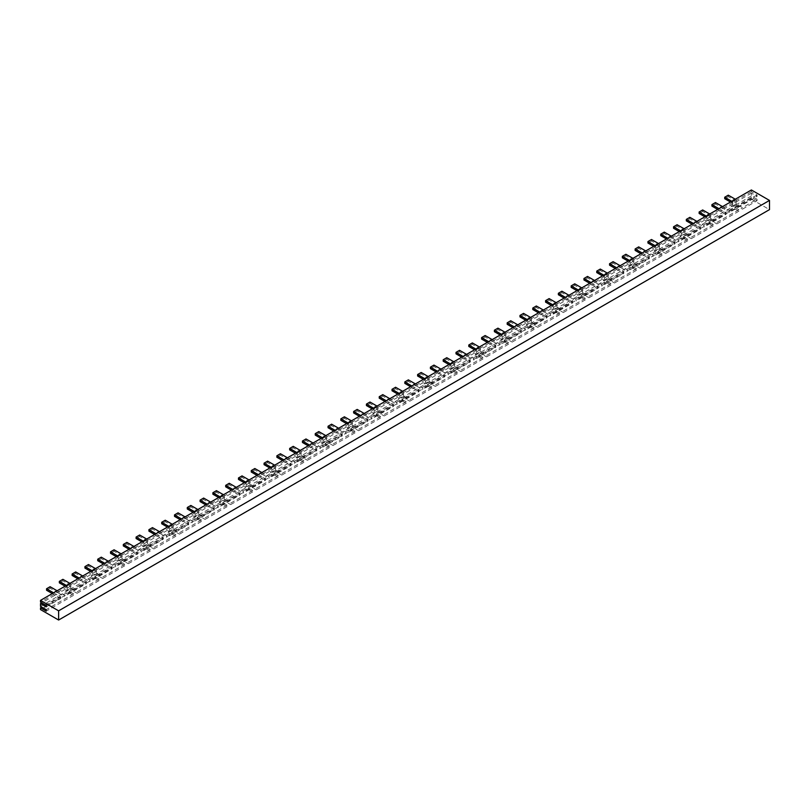 <?xml version="1.0" encoding="UTF-8"?>
<svg xmlns="http://www.w3.org/2000/svg" width="810" height="810" viewBox="0 0 810 810"><rect width="100%" height="100%" fill="white"/><g stroke="black" fill="none" stroke-linecap="round" stroke-linejoin="round"><path stroke-width="0.61" stroke-dasharray="4.05 3.04" d="M751.376 189.965L751.376 191.686L757.056 194.967L757.056 196.445L751.376 193.165L751.376 195.949L757.056 199.24L742.486 207.654L736.796 204.363L71.422 588.516L70.713 588.111L67.159 590.156L67.159 585.893L66.379 585.438M751.376 195.949L736.796 204.363L736.087 203.958L732.534 206.013L732.534 201.741L731.754 201.285M757.056 199.24L757.056 200.718L742.486 209.132L742.486 207.654M757.056 200.718L751.376 197.427L736.796 205.841L742.486 209.132M728.271 195.169L728.271 196.648L734.812 200.424L734.812 204.697L736.796 205.841L733.242 207.897L738.933 211.177L738.933 209.699L732.534 206.013M738.933 209.699L716.89 222.426L710.502 218.73L706.948 220.786L706.948 216.513L706.158 216.067M738.933 211.177L716.89 223.904L716.89 222.426M734.812 204.697L731.258 206.742L733.242 207.897L711.21 220.624L716.89 223.904M702.675 209.952L702.675 211.43L709.216 215.207L709.216 219.469L711.21 220.624L707.656 222.669L713.337 225.96L713.337 224.481L706.948 220.786M713.337 224.481L691.305 237.198L684.906 233.503L681.352 235.558L681.352 231.285L680.572 230.84M713.337 225.96L691.305 238.677L691.305 237.198M709.216 219.469L705.662 221.525L707.656 222.669L685.614 235.396L691.305 238.677M677.089 224.724L677.089 226.203L683.63 229.979L683.63 234.242L685.614 235.396L682.06 237.452L687.751 240.732L687.751 239.254L681.352 235.558M687.751 239.254L665.709 251.971L659.32 248.285L655.756 250.331L655.756 246.068L654.976 245.612M687.751 240.732L665.709 253.449L665.709 251.971M683.63 234.242L680.076 236.297L682.06 237.452L660.029 250.168L665.709 253.449M651.493 239.497L651.493 240.975L658.034 244.752L658.034 249.024L660.029 250.168L656.475 252.224L662.155 255.504L662.155 254.026L655.756 250.331M662.155 254.026L640.123 266.753L633.724 263.058L630.17 265.113L630.17 260.84L629.39 260.385M662.155 255.504L640.123 268.231L640.123 266.753M658.034 249.024L654.48 251.07L656.475 252.224L634.433 264.941L640.123 268.231M625.907 254.269L625.907 255.747L632.448 259.524L632.448 263.797L634.433 264.941L630.879 266.996L636.569 270.277L636.569 268.798L630.17 265.113M636.569 268.798L614.527 281.526L608.128 277.83L604.574 279.885L604.574 275.613L603.794 275.167M636.569 270.277L614.527 283.004L614.527 281.526M632.448 263.797L628.894 265.852L630.879 266.996L608.847 279.723L614.527 283.004M600.311 269.052L600.311 270.53L606.852 274.307L606.852 278.569L608.847 279.723L605.293 281.769L610.973 285.059L610.973 283.581L604.574 279.885M610.973 283.581L588.941 296.298L582.542 292.602L578.988 294.658L578.988 290.395L578.208 289.94M610.973 285.059L588.941 297.776L588.941 296.298M606.852 278.569L603.298 280.625L605.293 281.769L583.251 294.496L588.941 297.776M574.725 283.824L574.725 285.302L581.256 289.079L581.256 293.341L583.251 294.496L579.697 296.551L585.387 299.832L585.387 298.353L578.988 294.658M585.387 298.353L563.345 311.08L556.946 307.385L553.392 309.43L553.392 305.167L552.612 304.712M585.387 299.832L563.345 312.549L563.345 311.08M581.256 293.341L577.702 295.397L579.697 296.551L557.665 309.268L563.345 312.549M549.129 298.596L549.129 300.075L555.67 303.851L555.67 308.124L557.665 309.268L554.101 311.324L559.791 314.604L559.791 313.126L553.392 309.43M559.791 313.126L537.759 325.853L531.36 322.157L527.806 324.213L527.806 319.94L527.016 319.484M559.791 314.604L537.759 327.331L537.759 325.853M555.67 308.124L552.116 310.169L554.101 311.324L532.069 324.041L537.759 327.331M523.533 313.379L523.533 314.847L530.074 318.624L530.074 322.896L532.069 324.041L528.515 326.096L534.205 329.376L534.205 327.898L527.806 324.213M534.205 327.898L512.163 340.625L505.764 336.93L502.21 338.985L502.21 334.712L501.43 334.267M534.205 329.376L512.163 342.103L512.163 340.625M530.074 322.896L526.52 324.952L528.515 326.096L506.473 338.823L512.163 342.103M497.947 328.151L497.947 329.63L504.488 333.406L504.488 337.669L506.473 338.823L502.919 340.868L508.609 344.159L508.609 342.681L502.21 338.985M508.609 342.681L486.577 355.398L480.178 351.712L476.624 353.757L476.624 349.495L475.834 349.039M508.609 344.159L486.577 356.876L486.577 355.398M504.488 337.669L500.934 339.724L502.919 340.868L480.887 353.595L486.577 356.876M472.351 342.924L472.351 344.402L478.892 348.178L478.892 352.441L480.887 353.595L477.333 355.651L483.023 358.931L483.023 357.453L476.624 353.757M483.023 357.453L460.981 370.18L454.582 366.484L451.028 368.53L451.028 364.267L450.249 363.811M483.023 358.931L460.981 371.658L460.981 370.18M478.892 352.441L475.338 354.496L477.333 355.651L455.291 368.368L460.981 371.658M446.766 357.696L446.766 359.174L453.306 362.951L453.306 367.224L455.291 368.368L451.737 370.423L457.427 373.704L457.427 372.225L451.028 368.53M457.427 372.225L435.385 384.952L428.996 381.257L425.442 383.312L425.442 379.039L424.653 378.594M457.427 373.704L435.385 386.431L435.385 384.952M453.306 367.224L449.752 369.269L451.737 370.423L429.705 383.15L435.385 386.431M421.17 372.478L421.17 373.957L427.71 377.723L427.71 381.996L429.705 383.15L426.151 385.195L431.831 388.476L431.831 387.008L425.442 383.312M431.831 387.008L409.799 399.725L403.4 396.029L399.846 398.085L399.846 393.812L399.067 393.366M431.831 388.476L409.799 401.203L409.799 399.725M427.71 381.996L424.156 384.051L426.151 385.195L404.109 397.923L409.799 401.203M395.584 387.251L395.584 388.729L402.125 392.506L402.125 396.768L404.109 397.923L400.555 399.968L406.245 403.258L406.245 401.78L399.846 398.085M406.245 401.78L384.203 414.497L377.804 410.812L374.25 412.857L374.25 408.594L373.471 408.139M406.245 403.258L384.203 415.975L384.203 414.497M402.125 396.768L398.571 398.824L400.555 399.968L378.523 412.695L384.203 415.975M369.988 402.023L369.988 403.501L376.528 407.278L376.528 411.551L378.523 412.695L374.969 414.75L380.649 418.031L380.649 416.553L374.25 412.857M380.649 416.553L358.617 429.28L352.218 425.584L348.664 427.639L348.664 423.367L347.885 422.911M380.649 418.031L358.617 430.758L358.617 429.28M376.528 411.551L372.975 413.596L374.969 414.75L352.927 427.467L358.617 430.758M344.402 416.796L344.402 418.274L350.943 422.05L350.943 426.323L352.927 427.467L349.373 429.523L355.063 432.803L355.063 431.325L348.664 427.639M355.063 431.325L333.021 444.052L326.622 440.356L323.068 442.412L323.068 438.139L322.289 437.694M355.063 432.803L333.021 445.53L333.021 444.052M350.943 426.323L347.389 428.368L349.373 429.523L327.341 442.25L333.021 445.53M318.806 431.578L318.806 433.056L325.347 436.833L325.347 441.096L327.341 442.25L323.787 444.295L329.467 447.586L329.467 446.108L323.068 442.412M329.467 446.108L307.435 458.825L301.036 455.129L297.483 457.184L297.483 452.911L296.703 452.466M329.467 447.586L307.435 460.303L307.435 458.825M325.347 441.096L321.793 443.151L323.787 444.295L301.745 457.022L307.435 460.303M293.22 446.35L293.22 447.829L299.751 451.605L299.751 455.868L301.745 457.022L298.191 459.078L303.882 462.358L303.882 460.88L297.483 457.184M303.882 460.88L281.839 473.597L275.44 469.911L271.887 471.957L271.887 467.694L271.107 467.238M303.882 462.358L281.839 475.075L281.839 473.597M299.751 455.868L296.197 457.923L298.191 459.078L276.159 471.795L281.839 475.075M267.624 461.123L267.624 462.601L274.165 466.378L274.165 470.65L276.159 471.795L272.595 473.85L278.286 477.13L278.286 475.652L271.887 471.957M278.286 475.652L256.254 488.379L249.855 484.684L246.301 486.739L246.301 482.466L245.511 482.011M278.286 477.13L256.254 489.858L256.254 488.379M274.165 470.65L270.611 472.696L272.595 473.85L250.563 486.567L256.254 489.858M242.028 475.895L242.028 477.373L248.569 481.15L248.569 485.423L250.563 486.567L247.01 488.622L252.7 491.903L252.7 490.425L246.301 486.739M252.7 490.425L230.658 503.152L224.259 499.456L220.705 501.511L220.705 497.239L219.925 496.793M252.7 491.903L230.658 504.63L230.658 503.152M248.569 485.423L245.015 487.478L247.01 488.622L224.967 501.349L230.658 504.63M216.442 490.678L216.442 492.156L222.983 495.933L222.983 500.195L224.967 501.349L221.413 503.395L227.104 506.685L227.104 505.207L220.705 501.511M227.104 505.207L205.072 517.924L198.673 514.228L195.119 516.284L195.119 512.021L194.329 511.566M227.104 506.685L205.072 519.402L205.072 517.924M222.983 500.195L219.429 502.251L221.413 503.395L199.381 516.122L205.072 519.402M190.846 505.45L190.846 506.928L197.387 510.705L197.387 514.968L199.381 516.122L195.828 518.177L201.508 521.458L201.508 519.979L195.119 516.284M201.508 519.979L179.476 532.707L173.077 529.011L169.523 531.056L169.523 526.794L168.743 526.338M201.508 521.458L179.476 534.175L179.476 532.707M197.387 514.968L193.833 517.023L195.828 518.177L173.785 530.894L179.476 534.175M165.26 520.222L165.26 521.701L171.801 525.477L171.801 529.75L173.785 530.894L170.232 532.95L175.922 536.23L175.922 534.752L169.523 531.056M175.922 534.752L153.88 547.479L147.491 543.783L143.937 545.839L143.937 541.566L143.147 541.11M175.922 536.23L153.88 548.957L153.88 547.479M171.801 529.75L168.247 531.795L170.232 532.95L148.2 545.667L153.88 548.957M139.664 535.005L139.664 536.473L146.205 540.25L146.205 544.522L148.2 545.667L144.646 547.722L150.326 551.003L150.326 549.524L143.937 545.839M150.326 549.524L128.294 562.251L121.895 558.556L118.341 560.611L118.341 556.338L117.561 555.893M150.326 551.003L128.294 563.73L128.294 562.251M146.205 544.522L142.651 546.578L144.646 547.722L122.604 560.449L128.294 563.73M114.078 549.777L114.078 551.256L120.619 555.032L120.619 559.295L122.604 560.449L119.05 562.494L124.74 565.785L124.74 564.307L118.341 560.611M124.74 564.307L102.698 577.024L96.299 573.338L92.745 575.383L92.745 571.121L91.965 570.665M124.74 565.785L102.698 578.502L102.698 577.024M120.619 559.295L117.065 561.35L119.05 562.494L97.018 575.221L102.698 578.502M757.056 194.967L729.688 210.772L729.688 212.25L757.056 196.445M751.376 191.686L724.008 207.481L729.688 210.772M722.51 206.621L724.008 207.481L698.412 222.264L704.103 225.544L704.103 227.023L726.135 214.296L726.135 212.817L704.103 225.544M718.956 208.676L726.135 212.817M751.376 193.165L724.008 208.96L729.688 212.25M715.473 202.561L715.473 204.039L724.008 208.96L720.454 211.015L726.135 214.296M717.68 209.415L720.454 211.015L698.412 223.742L704.103 227.023M696.924 221.403L698.412 222.264L672.816 237.036L678.507 240.317L678.507 241.795L700.549 229.078L700.549 227.6L678.507 240.317M693.37 223.449L700.549 227.6M689.887 217.333L689.887 218.811L698.412 223.742L694.858 225.787L700.549 229.078M692.084 224.188L694.858 225.787L672.816 238.515L678.507 241.795M671.328 236.176L672.816 237.036L647.231 251.809L652.921 255.099L652.921 256.567L674.953 243.85L674.953 242.372L652.921 255.099M667.774 238.231L674.953 242.372M664.291 232.116L664.291 233.584L672.816 238.515L669.262 240.57L674.953 243.85M666.498 238.96L669.262 240.57L647.231 253.287L652.921 256.567M645.732 250.948L647.231 251.809L621.635 266.591L627.325 269.872L627.325 271.35L649.367 258.623L649.367 257.145L627.325 269.872M642.178 253.003L649.367 257.145M638.695 246.888L638.695 248.366L647.231 253.287L643.677 255.342L649.367 258.623M640.902 253.743L643.677 255.342L621.635 268.059L627.325 271.35M620.146 265.72L621.635 266.591L596.049 281.364L601.739 284.644L601.739 286.122L623.771 273.395L623.771 271.917L601.739 284.644M616.592 267.776L623.771 271.917M613.109 261.66L613.109 263.139L621.635 268.059L618.081 270.115L623.771 273.395M615.317 268.515L618.081 270.115L596.049 282.842L601.739 286.122M594.55 280.503L596.049 281.364L570.453 296.136L576.143 299.417L576.143 300.895L598.175 288.178L598.175 286.7L576.143 299.417M590.996 282.548L598.175 286.7M587.513 276.433L587.513 277.911L596.049 282.842L592.495 284.887L598.175 288.178M589.721 283.287L592.495 284.887L570.453 297.614L576.143 300.895M568.964 295.275L570.453 296.136L544.867 310.908L550.547 314.199L550.547 315.677L572.589 302.95L572.589 301.472L550.547 314.199M565.41 297.331L572.589 301.472M561.927 291.215L561.927 292.693L570.453 297.614L566.899 299.67L572.589 302.95M564.124 298.07L566.899 299.67L544.867 312.387L550.547 315.677M543.368 310.048L544.867 310.908L519.271 325.691L524.961 328.971L524.961 330.45L546.993 317.723L546.993 316.244L524.961 328.971M539.814 312.103L546.993 316.244M536.331 305.988L536.331 307.466L544.867 312.387L541.313 314.442L546.993 317.723M538.539 312.842L541.313 314.442L519.271 327.169L524.961 330.45M517.782 324.82L519.271 325.691L493.685 340.463L499.365 343.744L499.365 345.222L521.407 332.495L521.407 331.027L499.365 343.744M514.228 326.875L521.407 331.027M510.745 320.76L510.745 322.238L519.271 327.169L515.717 329.214L521.407 332.495M512.943 327.615L515.717 329.214L493.685 341.942L499.365 345.222M492.186 339.603L493.685 340.463L468.089 355.236L473.779 358.516L473.779 359.994L495.811 347.277L495.811 345.799L473.779 358.516M488.632 341.648L495.811 345.799M485.149 335.532L485.149 337.011L493.685 341.942L490.131 343.987L495.811 347.277M487.357 342.387L490.131 343.987L468.089 356.714L473.779 359.994M466.6 354.375L468.089 355.236L442.503 370.008L448.183 373.299L448.183 374.777L470.225 362.05L470.225 360.572L448.183 373.299M463.047 356.43L470.225 360.572M459.564 350.315L459.564 351.793L468.089 356.714L464.535 358.769L470.225 362.05M461.761 357.169L464.535 358.769L442.503 371.486L448.183 374.777M441.005 369.147L442.503 370.008L416.907 384.791L422.597 388.071L422.597 389.549L444.629 376.822L444.629 375.344L422.597 388.071M437.451 371.203L444.629 375.344M433.968 365.087L433.968 366.565L442.503 371.486L438.949 373.542L444.629 376.822M436.175 371.942L438.949 373.542L416.907 386.269L422.597 389.549M415.419 383.93L416.907 384.791L391.311 399.563L397.001 402.843L397.001 404.322L419.043 391.605L419.043 390.126L397.001 402.843M411.865 385.975L419.043 390.126M408.372 379.86L408.372 381.338L416.907 386.269L413.353 388.314L419.043 391.605M410.579 386.714L413.353 388.314L391.311 401.041L397.001 404.322M389.823 398.702L391.311 399.563L365.725 414.335L371.415 417.616L371.415 419.094L393.447 406.377L393.447 404.899L371.415 417.616M386.269 400.748L393.447 404.899M382.786 394.632L382.786 396.11L391.311 401.041L387.757 403.096L393.447 406.377M384.993 401.487L387.757 403.096L365.725 415.813L371.415 419.094M364.227 413.475L365.725 414.335L340.129 429.108L345.819 432.398L345.819 433.876L367.861 421.149L367.861 419.671L345.819 432.398M360.673 415.53L367.861 419.671M357.19 409.414L357.19 410.893L365.725 415.813L362.171 417.869L367.861 421.149M359.397 416.269L362.171 417.869L340.129 430.586L345.819 433.876M338.641 428.247L340.129 429.108L314.543 443.89L320.223 447.171L320.223 448.649L342.266 435.922L342.266 434.443L320.223 447.171M335.087 430.302L342.266 434.443M331.604 424.187L331.604 425.665L340.129 430.586L336.575 432.641L342.266 435.922M333.801 431.041L336.575 432.641L314.543 445.368L320.223 448.649M313.045 443.029L314.543 443.89L288.947 458.662L294.637 461.943L294.637 463.421L316.669 450.704L316.669 449.226L294.637 461.943M309.491 445.075L316.669 449.226M306.008 438.959L306.008 440.438L314.543 445.368L310.989 447.414L316.669 450.704M308.215 445.814L310.989 447.414L288.947 460.141L294.637 463.421M287.459 457.802L288.947 458.662L263.361 473.435L269.042 476.725L269.042 478.194L291.084 465.477L291.084 463.998L269.042 476.725M283.905 459.857L291.084 463.998M280.422 453.742L280.422 455.21L288.947 460.141L285.393 462.196L291.084 465.477M282.619 460.586L285.393 462.196L263.361 474.913L269.042 478.194M261.863 472.574L263.361 473.435L237.765 488.217L243.456 491.498L243.456 492.976L265.488 480.249L265.488 478.771L243.456 491.498M258.309 474.63L265.488 478.771M254.826 468.514L254.826 469.992L263.361 474.913L259.808 476.968L265.488 480.249M257.033 475.369L259.808 476.968L237.765 489.685L243.456 492.976M236.277 487.347L237.765 488.217L212.179 502.99L217.86 506.27L217.86 507.748L239.902 495.021L239.902 493.543L217.86 506.27M232.723 489.402L239.902 493.543M229.24 483.286L229.24 484.765L237.765 489.685L234.211 491.741L239.902 495.021M231.437 490.141L234.211 491.741L212.179 504.468L217.86 507.748M210.681 502.129L212.179 502.99L186.583 517.762L192.274 521.043L192.274 522.521L214.306 509.804L214.306 508.326L192.274 521.043M207.127 504.174L214.306 508.326M203.644 498.059L203.644 499.537L212.179 504.468L208.626 506.513L214.306 509.804M205.851 504.913L208.626 506.513L186.583 519.24L192.274 522.521M185.095 516.901L186.583 517.762L160.998 532.534L166.678 535.825L166.678 537.303L188.72 524.576L188.72 523.098L166.678 535.825M181.541 518.957L188.72 523.098M178.058 512.841L178.058 514.32L186.583 519.24L183.03 521.296L188.72 524.576M180.255 519.696L183.03 521.296L160.998 534.013L166.678 537.303M159.499 531.674L160.998 532.534L135.402 547.317L141.092 550.597L141.092 552.076L163.124 539.349L163.124 537.87L141.092 550.597M155.945 533.729L163.124 537.87M152.462 527.614L152.462 529.092L160.998 534.013L157.434 536.068L163.124 539.349M154.669 534.468L157.434 536.068L135.402 548.785L141.092 552.076M133.913 546.446L135.402 547.317L109.806 562.089L115.496 565.37L115.496 566.848L137.538 554.121L137.538 552.653L115.496 565.37M130.349 548.502L137.538 552.653M126.866 542.386L126.866 543.864L135.402 548.785L131.848 550.84L137.538 554.121M129.073 549.241L131.848 550.84L109.806 563.568L115.496 566.848M108.317 561.229L109.806 562.089L84.22 576.862L89.91 580.142L89.91 581.62L111.942 568.904L111.942 567.425L89.91 580.142M104.763 563.274L111.942 567.425M101.28 557.159L101.28 558.637L109.806 563.568L106.252 565.613L111.942 568.904M103.488 564.013L106.252 565.613L84.22 578.34L89.91 581.62M82.721 576.001L84.22 576.862L58.624 591.634L64.314 594.925L64.314 596.403L86.356 583.676L86.356 582.198L64.314 594.925M79.167 578.056L86.356 582.198M75.684 571.941L75.684 573.419L84.22 578.34L80.666 580.395L86.356 583.676M77.892 578.796L80.666 580.395L58.624 593.112L64.314 596.403M88.482 564.55L88.482 566.028L95.023 569.805L95.023 574.067L97.018 575.221L93.464 577.277L99.144 580.557L99.144 579.079L92.745 575.383M99.144 579.079L77.112 591.806L71.422 588.516L40.5 606.376M99.144 580.557L77.112 593.284L77.112 591.806M95.023 574.067L91.469 576.123L93.464 577.277L71.422 589.994L77.112 593.284M57.135 590.774L58.624 591.634L40.5 602.103M53.581 592.829L60.76 596.97L46.19 605.384M46.19 606.862L60.76 598.448L60.76 596.97M60.76 598.448L55.07 595.168L41.776 602.842M50.098 586.713L50.098 588.192L58.624 593.112L55.07 595.168L52.296 593.568M62.896 579.322L62.896 580.8L69.437 584.577L69.437 588.85L71.422 589.994L41.776 607.115M751.376 197.427L751.376 199.159L40.5 609.576M751.376 199.159L769.5 209.618M69.437 588.85L65.873 590.895L73.558 595.33L73.558 593.851L67.159 590.156M73.558 593.851L46.19 609.657M73.558 595.33L46.19 611.135M50.098 588.192L46.545 590.247M69.437 584.577L65.873 586.632L65.873 590.895M65.094 586.177L65.873 586.632M62.896 580.8L59.343 582.856M70.713 588.111L70.713 583.838L67.159 585.893M70.713 583.838L69.933 583.392M75.684 573.419L72.13 575.465M101.28 558.637L97.726 560.692M126.866 543.864L123.312 545.92M152.462 529.092L148.908 531.137M178.058 514.32L174.504 516.365M203.644 499.537L200.09 501.592M229.24 484.765L225.686 486.82M254.826 469.992L251.272 472.038M280.422 455.21L276.868 457.265M306.008 440.438L302.454 442.493M331.604 425.665L328.05 427.72M357.19 410.893L353.636 412.938M382.786 396.11L379.232 398.166M408.372 381.338L404.818 383.393M433.968 366.565L430.414 368.621M459.564 351.793L456.01 353.838M485.149 337.011L481.596 339.066M510.745 322.238L507.192 324.294M536.331 307.466L532.778 309.511M561.927 292.693L558.374 294.739M587.513 277.911L583.959 279.966M613.109 263.139L609.555 265.194M638.695 248.366L635.141 250.411M664.291 233.584L660.737 235.639M689.887 218.811L686.323 220.867M715.473 204.039L711.919 206.094M95.023 569.805L91.469 571.86L91.469 576.123M90.69 571.404L91.469 571.86M88.482 566.028L84.928 568.083M96.299 573.338L96.299 569.065L92.745 571.121M96.299 569.065L95.519 568.61M120.619 555.032L117.065 557.077L117.065 561.35M116.275 556.632L117.065 557.077M114.078 551.256L110.524 553.301M121.895 558.556L121.895 554.293L118.341 556.338M121.895 554.293L121.115 553.837M146.205 540.25L142.651 542.305L142.651 546.578M141.871 541.849L142.651 542.305M139.664 536.473L136.11 538.529M147.491 543.783L147.491 539.511L143.937 541.566M147.491 539.511L146.701 539.065M171.801 525.477L168.247 527.533L168.247 531.795M167.457 527.077L168.247 527.533M165.26 521.701L161.706 523.756M173.077 529.011L173.077 524.738L169.523 526.794M173.077 524.738L172.297 524.293M197.387 510.705L193.833 512.76L193.833 517.023M193.053 512.305L193.833 512.76M190.846 506.928L187.292 508.984M198.673 514.228L198.673 509.966L195.119 512.021M198.673 509.966L197.883 509.51M222.983 495.933L219.429 497.978L219.429 502.251M218.649 497.532L219.429 497.978M216.442 492.156L212.888 494.201M224.259 499.456L224.259 495.193L220.705 497.239M224.259 495.193L223.479 494.738M248.569 481.15L245.015 483.205L245.015 487.478M244.235 482.75L245.015 483.205M242.028 477.373L238.474 479.429M249.855 484.684L249.855 480.411L246.301 482.466M249.855 480.411L249.075 479.966M274.165 466.378L270.611 468.433L270.611 472.696M269.831 467.977L270.611 468.433M267.624 462.601L264.07 464.656M275.44 469.911L275.44 465.639L271.887 467.694M275.44 465.639L274.661 465.183M299.751 451.605L296.197 453.651L296.197 457.923M295.417 453.205L296.197 453.651M293.22 447.829L289.656 449.884M301.036 455.129L301.036 450.866L297.483 452.911M301.036 450.866L300.257 450.411M325.347 436.833L321.793 438.878L321.793 443.151M321.013 438.433L321.793 438.878M318.806 433.056L315.252 435.102M326.622 440.356L326.622 436.094L323.068 438.139M326.622 436.094L325.843 435.638M350.943 422.05L347.389 424.106L347.389 428.368M346.599 423.65L347.389 424.106M344.402 418.274L340.848 420.329M352.218 425.584L352.218 421.311L348.664 423.367M352.218 421.311L351.439 420.866M376.528 407.278L372.975 409.333L372.975 413.596M372.195 408.878L372.975 409.333M369.988 403.501L366.434 405.557M377.804 410.812L377.804 406.539L374.25 408.594M377.804 406.539L377.025 406.083M402.125 392.506L398.571 394.551L398.571 398.824M397.781 394.106L398.571 394.551M395.584 388.729L392.03 390.774M403.4 396.029L403.4 391.767L399.846 393.812M403.4 391.767L402.621 391.311M427.71 377.723L424.156 379.779L424.156 384.051M423.377 379.333L424.156 379.779M421.17 373.957L417.616 376.002M428.996 381.257L428.996 376.984L425.442 379.039M428.996 376.984L428.207 376.539M453.306 362.951L449.752 365.006L449.752 369.269M448.963 364.551L449.752 365.006M446.766 359.174L443.212 361.23M454.582 366.484L454.582 362.212L451.028 364.267M454.582 362.212L453.802 361.766M478.892 348.178L475.338 350.234L475.338 354.496M474.559 349.778L475.338 350.234M472.351 344.402L468.798 346.457M480.178 351.712L480.178 347.439L476.624 349.495M480.178 347.439L479.388 346.984M504.488 333.406L500.934 335.451L500.934 339.724M500.155 335.006L500.934 335.451M497.947 329.63L494.394 331.675M505.764 336.93L505.764 332.667L502.21 334.712M505.764 332.667L504.984 332.211M530.074 318.624L526.52 320.679L526.52 324.952M525.741 320.223L526.52 320.679M523.533 314.847L519.979 316.902M531.36 322.157L531.36 317.884L527.806 319.94M531.36 317.884L530.58 317.439M555.67 303.851L552.116 305.907L552.116 310.169M551.337 305.451L552.116 305.907M549.129 300.075L545.576 302.13M556.946 307.385L556.946 303.112L553.392 305.167M556.946 303.112L556.166 302.667M581.256 289.079L577.702 291.134L577.702 295.397M576.922 290.679L577.702 291.134M574.725 285.302L571.171 287.358M582.542 292.602L582.542 288.34L578.988 290.395M582.542 288.34L581.762 287.884M606.852 274.307L603.298 276.352L603.298 280.625M602.519 275.906L603.298 276.352M600.311 270.53L596.757 272.575M608.128 277.83L608.128 273.567L604.574 275.613M608.128 273.567L607.348 273.112M632.448 259.524L628.894 261.579L628.894 265.852M628.104 261.124L628.894 261.579M625.907 255.747L622.353 257.803M633.724 263.058L633.724 258.785L630.17 260.84M633.724 258.785L632.944 258.339M658.034 244.752L654.48 246.807L654.48 251.07M653.7 246.351L654.48 246.807M651.493 240.975L647.939 243.03M659.32 248.285L659.32 244.012L655.756 246.068M659.32 244.012L658.53 243.557M683.63 229.979L680.076 232.024L680.076 236.297M679.286 231.579L680.076 232.024M677.089 226.203L673.535 228.258M684.906 233.503L684.906 229.24L681.352 231.285M684.906 229.24L684.126 228.785M709.216 215.207L705.662 217.252L705.662 221.525M704.882 216.807L705.662 217.252M702.675 211.43L699.121 213.475M710.502 218.73L710.502 214.468L706.948 216.513M710.502 214.468L709.712 214.012M734.812 200.424L731.258 202.48L731.258 206.742M730.468 202.024L731.258 202.48M728.271 196.648L724.717 198.703M736.087 203.958L736.087 199.685L732.534 201.741M736.087 199.685L735.308 199.24"/><path stroke-width="1.21" d="M40.5 602.103L46.19 605.384L46.19 606.862L40.5 603.582L40.5 606.376L46.19 609.657L46.19 611.135L40.5 607.854L40.5 609.576L58.624 620.035L58.624 610.841L40.5 600.382L40.5 602.103M41.776 602.842L40.5 603.582M41.776 607.115L40.5 607.854M58.624 620.035L769.5 209.618L769.5 200.424L751.376 189.965L40.5 600.382M769.5 200.424L58.624 610.841M52.296 593.568L46.545 590.247L46.545 588.769L50.098 586.713L57.135 590.774M46.545 588.769L53.581 592.829M69.933 583.392L62.896 579.322L59.343 581.378L59.343 582.856L65.094 586.177M66.379 585.438L59.343 581.378M77.892 578.796L72.13 575.465L72.13 573.986L75.684 571.941L82.721 576.001M72.13 573.986L79.167 578.056M103.488 564.013L97.726 560.692L97.726 559.214L101.28 557.159L108.317 561.229M97.726 559.214L104.763 563.274M129.073 549.241L123.312 545.92L123.312 544.442L126.866 542.386L133.913 546.446M123.312 544.442L130.349 548.502M154.669 534.468L148.908 531.137L148.908 529.669L152.462 527.614L159.499 531.674M148.908 529.669L155.945 533.729M180.255 519.696L174.504 516.365L174.504 514.887L178.058 512.841L185.095 516.901M174.504 514.887L181.541 518.957M205.851 504.913L200.09 501.592L200.09 500.114L203.644 498.059L210.681 502.129M200.09 500.114L207.127 504.174M231.437 490.141L225.686 486.82L225.686 485.342L229.24 483.286L236.277 487.347M225.686 485.342L232.723 489.402M257.033 475.369L251.272 472.038L251.272 470.559L254.826 468.514L261.863 472.574M251.272 470.559L258.309 474.63M282.619 460.586L276.868 457.265L276.868 455.787L280.422 453.742L287.459 457.802M276.868 455.787L283.905 459.857M308.215 445.814L302.454 442.493L302.454 441.015L306.008 438.959L313.045 443.029M302.454 441.015L309.491 445.075M333.801 431.041L328.05 427.72L328.05 426.242L331.604 424.187L338.641 428.247M328.05 426.242L335.087 430.302M359.397 416.269L353.636 412.938L353.636 411.46L357.19 409.414L364.227 413.475M353.636 411.46L360.673 415.53M384.993 401.487L379.232 398.166L379.232 396.687L382.786 394.632L389.823 398.702M379.232 396.687L386.269 400.748M410.579 386.714L404.818 383.393L404.818 381.915L408.372 379.86L415.419 383.93M404.818 381.915L411.865 385.975M436.175 371.942L430.414 368.621L430.414 367.143L433.968 365.087L441.005 369.147M430.414 367.143L437.451 371.203M461.761 357.169L456.01 353.838L456.01 352.36L459.564 350.315L466.6 354.375M456.01 352.36L463.047 356.43M487.357 342.387L481.596 339.066L481.596 337.588L485.149 335.532L492.186 339.603M481.596 337.588L488.632 341.648M512.943 327.615L507.192 324.294L507.192 322.815L510.745 320.76L517.782 324.82M507.192 322.815L514.228 326.875M538.539 312.842L532.778 309.511L532.778 308.043L536.331 305.988L543.368 310.048M532.778 308.043L539.814 312.103M564.124 298.07L558.374 294.739L558.374 293.26L561.927 291.215L568.964 295.275M558.374 293.26L565.41 297.331M589.721 283.287L583.959 279.966L583.959 278.488L587.513 276.433L594.55 280.503M583.959 278.488L590.996 282.548M615.317 268.515L609.555 265.194L609.555 263.716L613.109 261.66L620.146 265.72M609.555 263.716L616.592 267.776M640.902 253.743L635.141 250.411L635.141 248.933L638.695 246.888L645.732 250.948M635.141 248.933L642.178 253.003M666.498 238.96L660.737 235.639L660.737 234.161L664.291 232.116L671.328 236.176M660.737 234.161L667.774 238.231M692.084 224.188L686.323 220.867L686.323 219.388L689.887 217.333L696.924 221.403M686.323 219.388L693.37 223.449M717.68 209.415L711.919 206.094L711.919 204.616L715.473 202.561L722.51 206.621M711.919 204.616L718.956 208.676M95.519 568.61L88.482 564.55L84.928 566.605L84.928 568.083L90.69 571.404M91.965 570.665L84.928 566.605M121.115 553.837L114.078 549.777L110.524 551.823L110.524 553.301L116.275 556.632M117.561 555.893L110.524 551.823M146.701 539.065L139.664 535.005L136.11 537.05L136.11 538.529L141.871 541.849M143.147 541.11L136.11 537.05M172.297 524.293L165.26 520.222L161.706 522.278L161.706 523.756L167.457 527.077M168.743 526.338L161.706 522.278M197.883 509.51L190.846 505.45L187.292 507.505L187.292 508.984L193.053 512.305M194.329 511.566L187.292 507.505M223.479 494.738L216.442 490.678L212.888 492.723L212.888 494.201L218.649 497.532M219.925 496.793L212.888 492.723M249.075 479.966L242.028 475.895L238.474 477.951L238.474 479.429L244.235 482.75M245.511 482.011L238.474 477.951M274.661 465.183L267.624 461.123L264.07 463.178L264.07 464.656L269.831 467.977M271.107 467.238L264.07 463.178M300.257 450.411L293.22 446.35L289.656 448.406L289.656 449.884L295.417 453.205M296.703 452.466L289.656 448.406M325.843 435.638L318.806 431.578L315.252 433.623L315.252 435.102L321.013 438.433M322.289 437.694L315.252 433.623M351.439 420.866L344.402 416.796L340.848 418.851L340.848 420.329L346.599 423.65M347.885 422.911L340.848 418.851M377.025 406.083L369.988 402.023L366.434 404.079L366.434 405.557L372.195 408.878M373.471 408.139L366.434 404.079M402.621 391.311L395.584 387.251L392.03 389.306L392.03 390.774L397.781 394.106M399.067 393.366L392.03 389.306M428.207 376.539L421.17 372.478L417.616 374.524L417.616 376.002L423.377 379.333M424.653 378.594L417.616 374.524M453.802 361.766L446.766 357.696L443.212 359.751L443.212 361.23L448.963 364.551M450.249 363.811L443.212 359.751M479.388 346.984L472.351 342.924L468.798 344.979L468.798 346.457L474.559 349.778M475.834 349.039L468.798 344.979M504.984 332.211L497.947 328.151L494.394 330.197L494.394 331.675L500.155 335.006M501.43 334.267L494.394 330.197M530.58 317.439L523.533 313.379L519.979 315.424L519.979 316.902L525.741 320.223M527.016 319.484L519.979 315.424M556.166 302.667L549.129 298.596L545.576 300.652L545.576 302.13L551.337 305.451M552.612 304.712L545.576 300.652M581.762 287.884L574.725 283.824L571.171 285.879L571.171 287.358L576.922 290.679M578.208 289.94L571.171 285.879M607.348 273.112L600.311 269.052L596.757 271.097L596.757 272.575L602.519 275.906M603.794 275.167L596.757 271.097M632.944 258.339L625.907 254.269L622.353 256.325L622.353 257.803L628.104 261.124M629.39 260.385L622.353 256.325M658.53 243.557L651.493 239.497L647.939 241.552L647.939 243.03L653.7 246.351M654.976 245.612L647.939 241.552M684.126 228.785L677.089 224.724L673.535 226.78L673.535 228.258L679.286 231.579M680.572 230.84L673.535 226.78M709.712 214.012L702.675 209.952L699.121 211.997L699.121 213.475L704.882 216.807M706.158 216.067L699.121 211.997M735.308 199.24L728.271 195.169L724.717 197.225L724.717 198.703L730.468 202.024M731.754 201.285L724.717 197.225"/></g></svg>
